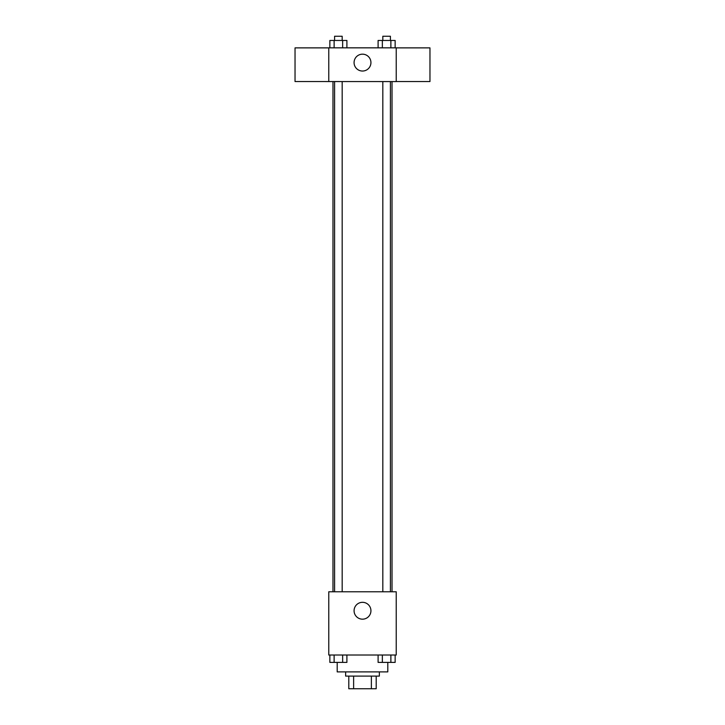 <?xml version="1.0" encoding="UTF-8"?>
<svg xmlns="http://www.w3.org/2000/svg" width="725" height="725" viewBox="0 0 725 725"><rect width="100%" height="100%" fill="white"/><g stroke="black" fill="none" stroke-linecap="round" stroke-linejoin="round"><path stroke-width="1.09" d="M371.372 676.099L371.372 688.75L348.798 688.75L348.798 676.099M371.372 688.75L376.202 688.75L376.202 676.099L376.202 688.75M379.365 671.885L379.365 676.099L345.635 676.099L345.635 671.885M353.628 676.099L353.628 688.75M337.197 662.433L337.197 671.885L387.803 671.885L387.803 662.433M396.231 655.019L328.769 655.019L328.769 591.772L396.231 591.772L396.231 655.019M370.937 610.749A8.437 8.437 0 0 1 358.286 618.044A8.437 8.437 0 0 1 358.286 603.445A8.437 8.437 0 0 1 370.937 610.749M392.017 81.581L392.017 591.772M382.827 591.772L382.827 81.581M342.173 81.581L342.173 591.772M328.769 81.581L328.769 47.841L396.231 47.841L396.231 81.581L295.039 81.544L295.039 47.877L328.769 47.877M370.937 62.604A8.437 8.437 0 0 1 358.286 69.908A8.437 8.437 0 0 1 358.286 55.299A8.437 8.437 0 0 1 370.937 62.604M396.231 81.544L429.961 81.544L429.961 47.877L396.231 47.877M395.143 47.841L395.143 40.464L378.097 40.464L378.097 47.841M390.875 40.464L390.875 47.841M382.356 40.464L382.356 47.841M382.827 40.464L382.827 36.25L390.413 36.25L390.413 40.464M346.903 47.841L346.903 40.464L329.857 40.464L329.857 47.841M342.644 40.464L342.644 47.841M334.125 40.464L334.125 47.841M334.587 40.464L334.587 36.25L342.173 36.25L342.173 40.464M395.143 655.019L395.143 662.396L378.097 662.396L378.097 655.019M390.875 655.019L390.875 662.396M382.356 655.019L382.356 662.396M390.413 662.396L382.827 662.396M346.903 655.019L346.903 662.396L329.857 662.396L329.857 655.019M342.644 655.019L342.644 662.396M334.125 655.019L334.125 662.396M342.173 662.396L334.587 662.396M332.983 81.581L332.983 591.772M390.413 591.772L390.413 81.581M334.587 81.581L334.587 591.772"/></g></svg>

